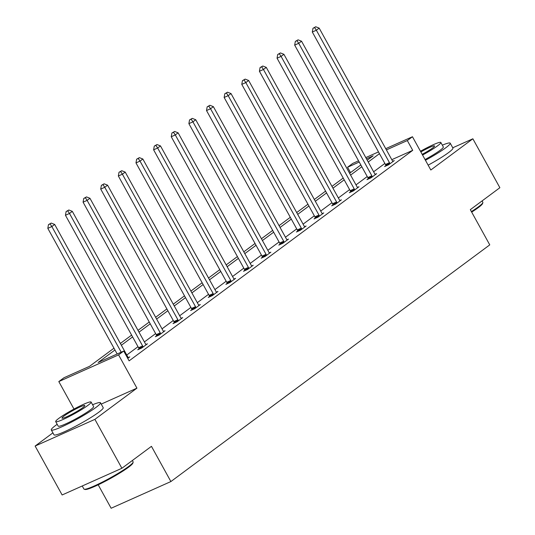 <?xml version="1.0" encoding="UTF-8"?>
<svg xmlns="http://www.w3.org/2000/svg" width="535" height="535" viewBox="0 0 535 535"><rect width="100%" height="100%" fill="white"/><g stroke="black" fill="none" stroke-linecap="round" stroke-linejoin="round"><path stroke-width="0.8" d="M385.728 148.676L412.458 136.739L430.822 170.003L472.866 138.792L499.871 187.711L470.318 209.653L489.759 244.869L170.892 481.553L151.452 446.337L121.893 468.272L62.134 494.969L35.129 446.05L94.889 419.36L136.933 388.149L118.576 354.879L58.81 381.575L63.953 377.757L89.552 366.321L113.975 348.198M121.893 468.272L94.889 419.36M472.866 138.792L452.757 147.774M52.911 432.848L35.129 446.05M73.99 409.068L58.81 381.575M350.519 172.618L347.556 167.248L352.699 163.436L358.55 160.814M98.193 484.81L111.133 508.25L170.892 481.553M368.22 178.71L366.957 179.653L370.996 177.847L376.647 173.654L375.135 174.33M332.957 204.892L331.693 205.828L335.733 204.022L341.383 199.829L339.865 200.505M297.687 231.066L296.423 232.003L300.463 230.204L306.114 226.004L304.602 226.679M262.424 257.241L261.16 258.184L265.2 256.379L270.85 252.186L269.332 252.861M227.154 283.423L225.89 284.359L229.93 282.554L235.581 278.361L234.069 279.036M191.891 309.598L190.627 310.534L194.666 308.735L200.317 304.535L198.806 305.211M156.628 335.773L155.364 336.716L159.397 334.91L165.047 330.717L163.536 331.392M128.273 357.567L129.784 356.892L127.765 358.39M384.866 163.449L373.624 171.788M367.231 176.537L355.996 184.876M349.596 189.624L338.361 197.963M331.961 202.712L320.726 211.051M314.333 215.799L303.098 224.145M296.698 228.886L285.463 237.232M279.063 241.98L267.828 250.32M261.434 255.068L250.193 263.407M243.799 268.155L232.564 276.495M226.165 281.243L214.93 289.582M208.53 294.33L197.295 302.676M190.901 307.418L179.66 315.764M173.266 320.512L162.031 328.851M155.631 333.599L144.396 341.939M138.003 346.687L126.762 355.026M114.965 349.99L98.119 362.496L123.719 351.067L129.116 360.851L412.719 150.342L391.801 159.684M138.993 348.86L137.729 349.803L141.768 347.997L147.419 343.804L145.901 344.48M174.256 322.685L172.992 323.621L177.031 321.823L182.682 317.623L181.171 318.298M209.526 296.51L208.262 297.447L212.295 295.641L217.952 291.448L216.434 292.123M244.789 270.329L243.525 271.272L247.565 269.466L253.215 265.273L251.704 265.948L251.952 266.209M280.059 244.154L278.795 245.09L282.828 243.291L288.479 239.091L286.967 239.767M315.322 217.979L314.058 218.915L318.098 217.11L323.749 212.917L322.237 213.592M350.592 191.797L349.322 192.74L353.361 190.935L359.012 186.742L357.5 187.417M385.855 165.623L384.591 166.559L388.631 164.76L394.282 160.56L392.77 161.242M123.719 351.067L118.576 354.879M412.458 136.739L407.316 140.558L386.404 149.9M412.719 150.342L407.316 140.558M379.462 153.665L368.227 162.005M361.827 166.753L350.592 175.092M344.199 179.84L332.957 188.18M326.564 192.928L315.329 201.267M308.929 206.015L297.694 214.361M291.294 219.109L280.059 227.449M273.666 232.197L262.424 240.536M256.031 245.284L244.796 253.623M238.396 258.372L227.161 266.711M220.768 271.459L209.526 279.798M203.133 284.546L191.898 292.892M185.498 297.634L174.263 305.98M167.863 310.728L156.628 319.067M150.235 323.815L138.993 332.155M132.6 336.903L121.365 345.242M365.786 157.584L378.492 151.907M367.237 160.206L373.156 155.819L366.462 158.808M359.226 162.038L347.556 167.248M120.368 343.45L131.61 335.111M138.003 330.362L149.238 322.016M155.638 317.268L166.873 308.929M173.273 304.181L184.508 295.842M190.901 291.093L202.143 282.754M208.536 278.006L219.771 269.667M226.171 264.919L237.406 256.579M243.806 251.831L255.041 243.485M261.434 238.737L272.676 230.398M279.069 225.65L290.304 217.31M296.704 212.562L307.939 204.223M314.333 199.475L325.574 191.135M331.967 186.387L343.202 178.048M349.602 173.3L360.837 164.954M136.933 388.149L101.229 404.092M121.211 352.184L51.855 226.546L54.684 224.453L127.811 356.925A2.247 1.384 65.9 0 0 128.293 357.594L128.52 357.828M117.172 353.989L47.816 228.351L51.855 226.546L50.089 223.918L51.22 223.075L48.471 224.64L50.089 223.918M48.471 224.64L47.816 228.351M54.684 224.453L51.22 223.075M133.128 462.22L132.861 463.123A27.425 2.929 151.1 0 1 128.547 467.222A27.425 2.929 151.1 0 1 103.543 482.162A27.425 2.929 151.1 0 1 85.125 489.478L84.216 489.224A28.101 3.003 -28.9 0 0 103.088 481.727A28.101 3.003 -28.9 0 0 128.708 466.42A28.101 3.003 -28.9 0 0 133.128 462.22A28.101 3.003 -28.9 0 0 133.115 461.859L132.366 460.501M82.243 485.987L83.915 489.017A28.101 3.003 -28.9 0 0 84.216 489.224M57.178 424.302A28.101 3.003 -28.9 0 0 55.707 425.365A28.101 3.003 -28.9 0 0 51.293 429.926A28.101 3.003 -28.9 0 0 69.182 423.292A28.101 3.003 -28.9 0 0 96.086 407.329A28.101 3.003 -28.9 0 0 100.493 402.768A28.101 3.003 -28.9 0 0 92.602 404.748M51.293 429.926L53.995 434.815A28.101 3.003 -28.9 0 0 71.884 428.181A28.101 3.003 -28.9 0 0 98.788 412.217A28.101 3.003 -28.9 0 0 103.195 407.657L100.493 402.768M91.124 402.066L93.605 406.567A20.23 2.16 151.1 0 1 90.435 409.85A20.23 2.16 151.1 0 1 71.061 421.346A20.23 2.16 151.1 0 1 58.181 426.121L55.7 421.62A20.23 2.16 -28.9 0 0 68.58 416.845A20.23 2.16 -28.9 0 0 87.947 405.349A20.23 2.16 -28.9 0 0 91.124 402.066A20.23 2.16 -28.9 0 0 78.244 406.847A20.23 2.16 -28.9 0 0 58.877 418.337A20.23 2.16 -28.9 0 0 55.7 421.62M82.778 407.663A13.041 1.391 -28.9 0 0 84.824 405.543A13.041 1.391 -28.9 0 0 76.525 408.626A13.041 1.391 -28.9 0 0 64.046 416.029A13.041 1.391 -28.9 0 0 62 418.149A13.041 1.391 -28.9 0 0 70.299 415.066A13.041 1.391 -28.9 0 0 82.778 407.663M471.388 211.592A28.101 3.003 -28.9 0 0 478.43 206.831A28.101 3.003 -28.9 0 0 482.851 202.631L482.583 203.534A27.425 2.929 151.1 0 1 478.27 207.633A27.425 2.929 151.1 0 1 471.669 212.107M425.445 160.273A28.101 3.003 -28.9 0 0 445.809 147.74A28.101 3.003 -28.9 0 0 450.216 143.179A28.101 3.003 -28.9 0 0 442.325 145.159M428.147 165.161A28.101 3.003 -28.9 0 0 448.511 152.629A28.101 3.003 -28.9 0 0 452.918 148.068L450.216 143.179M422.556 155.036A20.23 2.16 -28.9 0 0 437.67 145.761A20.23 2.16 -28.9 0 0 440.847 142.477L443.328 146.978A20.23 2.16 151.1 0 1 440.158 150.261A20.23 2.16 151.1 0 1 425.044 159.53M422.182 154.354A13.041 1.391 -28.9 0 0 432.501 148.075A13.041 1.391 -28.9 0 0 434.547 145.955A13.041 1.391 -28.9 0 0 420.851 151.94M482.851 202.631A28.101 3.003 -28.9 0 0 482.837 202.27L482.088 200.913M440.847 142.477A20.23 2.16 -28.9 0 0 420.477 151.265M143.032 347.061L142.939 346.72A2.247 1.384 65.9 0 0 142.618 345.931L69.49 213.458L72.312 211.365L145.44 343.831A2.247 1.384 65.9 0 0 145.928 344.507L146.155 344.741M139.08 349.194L138.899 348.526A2.247 1.384 65.9 0 0 138.578 347.737L65.451 215.264L69.49 213.458L67.724 210.83L68.854 209.987L66.106 211.552L67.724 210.83M66.106 211.552L65.451 215.264M72.312 211.365L68.854 209.987M160.66 333.967L160.574 333.633A2.247 1.384 65.9 0 0 160.253 332.844L87.125 200.371L89.947 198.271L163.075 330.744A2.247 1.384 65.9 0 0 163.563 331.412L163.784 331.653M156.715 336.107L156.534 335.438A2.247 1.384 65.9 0 0 156.213 334.649L83.085 202.176L87.125 200.371L85.353 197.743L86.483 196.9L83.741 198.458L85.353 197.743M83.741 198.458L83.085 202.176M89.947 198.271L86.483 196.9M178.295 320.88L178.202 320.545A2.247 1.384 65.9 0 0 177.881 319.756L104.753 187.283L107.582 185.184L180.71 317.656A2.247 1.384 65.9 0 0 181.191 318.325L181.418 318.566M174.35 323.02L174.169 322.351A2.247 1.384 65.9 0 0 173.848 321.555L100.72 189.089L104.753 187.283L102.987 184.649L104.118 183.813L101.369 185.371L102.987 184.649M101.369 185.371L100.72 189.089M107.582 185.184L104.118 183.813M195.93 307.792L195.837 307.458A2.247 1.384 65.9 0 0 195.516 306.669L122.388 174.196L125.217 172.096L198.345 304.569A2.247 1.384 65.9 0 0 198.826 305.238L199.053 305.478M191.985 309.932L191.797 309.263A2.247 1.384 65.9 0 0 191.476 308.468L118.349 175.995L122.388 174.196L120.622 171.561L121.753 170.725L119.004 172.283L120.622 171.561M119.004 172.283L118.349 175.995M125.217 172.096L121.753 170.725M213.565 294.705L213.472 294.37A2.247 1.384 65.9 0 0 213.151 293.575L140.023 161.109L142.845 159.009L215.973 291.481A2.247 1.384 65.9 0 0 216.461 292.15L216.688 292.384M209.613 296.845L209.432 296.169A2.247 1.384 65.9 0 0 209.111 295.38L135.984 162.907L140.023 161.109L138.251 158.474L139.381 157.638L136.639 159.196L138.251 158.474M136.639 159.196L135.984 162.907M142.845 159.009L139.381 157.638M231.194 281.617L231.107 281.283A2.247 1.384 65.9 0 0 230.779 280.487L157.651 148.014L160.48 145.921L233.608 278.394A2.247 1.384 65.9 0 0 234.096 279.063L234.317 279.297M227.248 283.751L227.067 283.082A2.247 1.384 65.9 0 0 226.746 282.293L153.619 149.82L157.651 148.014L155.886 145.386L157.016 144.544L154.274 146.108L155.886 145.386M154.274 146.108L153.619 149.82M160.48 145.921L157.016 144.544M248.828 268.53L248.735 268.189A2.247 1.384 65.9 0 0 248.414 267.4L175.286 134.927L178.115 132.834L251.243 265.3A2.247 1.384 65.9 0 0 251.724 265.975M244.883 270.663L244.696 269.994A2.247 1.384 65.9 0 0 244.375 269.205L171.247 136.733L175.286 134.927L173.521 132.299L174.651 131.456L171.902 133.021L173.521 132.299M171.902 133.021L171.247 136.733M178.115 132.834L174.651 131.456M266.463 255.442L266.37 255.101A2.247 1.384 65.9 0 0 266.049 254.312L192.921 121.84L195.743 119.746L268.871 252.212A2.247 1.384 65.9 0 0 269.359 252.881L269.587 253.122M262.518 257.576L262.331 256.907A2.247 1.384 65.9 0 0 262.01 256.118L188.882 123.645L192.921 121.84L191.155 119.211L192.286 118.369L189.537 119.927L191.155 119.211M189.537 119.927L188.882 123.645M195.743 119.746L192.286 118.369M284.092 242.348L284.005 242.014A2.247 1.384 65.9 0 0 283.684 241.225L210.556 108.752L213.378 106.652L286.506 239.125A2.247 1.384 65.9 0 0 286.994 239.794L287.215 240.034M280.146 244.488L279.965 243.82A2.247 1.384 65.9 0 0 279.644 243.024L206.517 110.558L210.556 108.752L208.784 106.117L209.914 105.281L207.172 106.839L208.784 106.117M207.172 106.839L206.517 110.558M213.378 106.652L209.914 105.281M301.727 229.261L301.633 228.926A2.247 1.384 65.9 0 0 301.312 228.137L228.184 95.665L231.013 93.565L304.141 226.037A2.247 1.384 65.9 0 0 304.622 226.706L304.85 226.947M297.781 231.401L297.6 230.732A2.247 1.384 65.9 0 0 297.279 229.936L224.152 97.47L228.184 95.665L226.419 93.03L227.549 92.194L224.8 93.752L226.419 93.03M224.8 93.752L224.152 97.47M231.013 93.565L227.549 92.194M319.362 216.173L319.268 215.839A2.247 1.384 65.9 0 0 318.947 215.043L245.819 82.577L248.648 80.477L321.776 212.95A2.247 1.384 65.9 0 0 322.257 213.619L322.485 213.853M315.416 218.313L315.229 217.638A2.247 1.384 65.9 0 0 314.908 216.849L241.78 84.376L245.819 82.577L244.054 79.942L245.184 79.106L242.435 80.665L244.054 79.942M242.435 80.665L241.78 84.376M248.648 80.477L245.184 79.106M336.996 203.086L336.903 202.752A2.247 1.384 65.9 0 0 336.582 201.956L263.454 69.49L266.276 67.39L339.404 199.863A2.247 1.384 65.9 0 0 339.892 200.531L340.12 200.765M333.044 205.219L332.864 204.551A2.247 1.384 65.9 0 0 332.543 203.761L259.415 71.289L263.454 69.49L261.682 66.855L262.812 66.012L260.07 67.577L261.682 66.855M260.07 67.577L259.415 71.289M266.276 67.39L262.812 66.012M354.625 189.999L354.538 189.657A2.247 1.384 65.9 0 0 354.217 188.868L281.089 56.396L283.911 54.302L357.039 186.768A2.247 1.384 65.9 0 0 357.527 187.444L357.748 187.678M350.679 192.132L350.499 191.463A2.247 1.384 65.9 0 0 350.178 190.674L277.05 58.201L281.089 56.396L279.317 53.767L280.447 52.925L277.705 54.49L279.317 53.767M277.705 54.49L277.05 58.201M283.911 54.302L280.447 52.925M372.26 176.911L372.166 176.57A2.247 1.384 65.9 0 0 371.845 175.781L298.717 43.308L301.546 41.215L374.674 173.681A2.247 1.384 65.9 0 0 375.155 174.35L375.383 174.591M368.314 179.044L368.133 178.376A2.247 1.384 65.9 0 0 367.806 177.587L294.678 45.114L298.717 43.308L296.952 40.68L298.082 39.837L295.333 41.402L296.952 40.68M295.333 41.402L294.678 45.114M301.546 41.215L298.082 39.837M389.895 163.817L389.801 163.483A2.247 1.384 65.9 0 0 389.48 162.694L316.352 30.221L319.181 28.121L392.309 160.594A2.247 1.384 65.9 0 0 392.79 161.262L393.018 161.503M385.949 165.957L385.762 165.288A2.247 1.384 65.9 0 0 385.441 164.492L312.313 32.026L316.352 30.221L314.587 27.586L315.717 26.75L312.968 28.308L314.587 27.586M312.968 28.308L312.313 32.026M319.181 28.121L315.717 26.75M142.939 346.72L138.899 348.526M142.618 345.931L138.578 347.737M160.574 333.633L156.534 335.438M160.253 332.844L156.213 334.649M178.202 320.545L174.169 322.351M177.881 319.756L173.848 321.555M195.837 307.458L191.797 309.263M195.516 306.669L191.476 308.468M213.472 294.37L209.432 296.169M213.151 293.575L209.111 295.38M231.107 281.283L227.067 283.082M230.779 280.487L226.746 282.293M248.735 268.189L244.696 269.994M248.414 267.4L244.375 269.205M266.37 255.101L262.331 256.907M266.049 254.312L262.01 256.118M284.005 242.014L279.965 243.82M283.684 241.225L279.644 243.024M301.633 228.926L297.6 230.732M301.312 228.137L297.279 229.936M319.268 215.839L315.229 217.638M318.947 215.043L314.908 216.849M336.903 202.752L332.864 204.551M336.582 201.956L332.543 203.761M354.538 189.657L350.499 191.463M354.217 188.868L350.178 190.674M372.166 176.57L368.133 178.376M371.845 175.781L367.806 177.587M389.801 163.483L385.762 165.288M389.48 162.694L385.441 164.492"/></g></svg>
